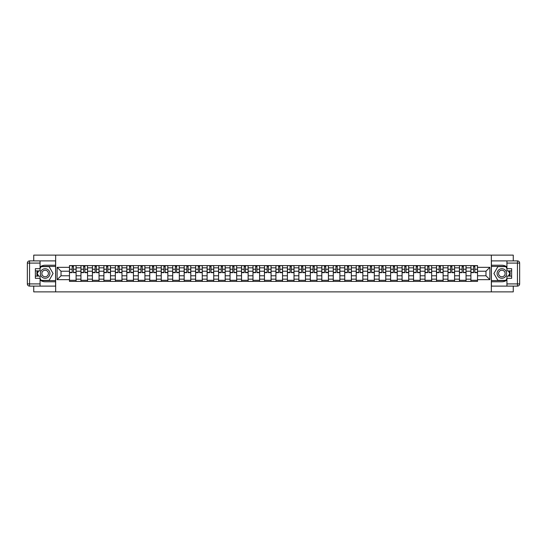 <?xml version="1.0" encoding="UTF-8"?>
<svg xmlns="http://www.w3.org/2000/svg" width="547" height="547" viewBox="0 0 547 547"><rect width="100%" height="100%" fill="white"/><g stroke="black" fill="none" stroke-linecap="round" stroke-linejoin="round"><path stroke-width="0.82" d="M33.743 286.108L33.743 291.879L513.257 291.879L513.257 286.108M513.257 260.892L513.257 255.121L33.743 255.121L33.743 260.892M80.949 281.404L80.949 267.839L76.095 267.839L76.095 281.404M76.095 267.839L76.095 265.596M80.949 267.839L80.949 265.596M87.561 265.596L87.561 281.404M92.416 281.404L92.416 265.596M99.034 265.596L99.034 281.404M103.889 281.404L103.889 265.596M110.501 265.596L110.501 281.404M115.355 281.404L115.355 265.596M121.974 265.596L121.974 281.404M126.822 281.404L126.822 265.596M133.441 265.596L133.441 281.404M138.295 281.404L138.295 265.596M144.914 265.596L144.914 281.404M149.762 281.404L149.762 265.596M156.38 265.596L156.38 281.404M161.235 281.404L161.235 265.596M167.847 265.596L167.847 281.404M172.702 281.404L172.702 265.596M179.32 265.596L179.32 281.404M184.168 281.404L184.168 265.596M190.787 265.596L190.787 281.404M195.641 281.404L195.641 265.596M202.26 265.596L202.26 281.404M207.108 281.404L207.108 265.596M213.727 265.596L213.727 281.404M218.581 281.404L218.581 265.596M225.193 265.596L225.193 281.404M230.048 281.404L230.048 265.596M236.666 265.596L236.666 281.404M241.521 281.404L241.521 265.596M248.133 265.596L248.133 281.404M252.987 281.404L252.987 265.596M259.606 265.596L259.606 281.404M264.454 281.404L264.454 265.596M271.073 265.596L271.073 281.404M275.927 281.404L275.927 265.596M282.546 265.596L282.546 281.404M287.394 281.404L287.394 265.596M294.012 265.596L294.012 281.404M298.867 281.404L298.867 265.596M305.479 265.596L305.479 281.404M310.334 281.404L310.334 265.596M316.952 265.596L316.952 281.404M321.807 281.404L321.807 265.596M328.419 265.596L328.419 281.404M333.273 281.404L333.273 265.596M339.892 265.596L339.892 281.404M344.74 281.404L344.74 265.596M351.359 265.596L351.359 281.404M356.213 281.404L356.213 265.596M362.832 265.596L362.832 281.404M367.68 281.404L367.68 265.596M374.298 265.596L374.298 281.404M379.153 281.404L379.153 265.596M385.765 265.596L385.765 281.404M390.62 281.404L390.62 265.596M397.238 265.596L397.238 281.404M402.086 281.404L402.086 265.596M408.705 265.596L408.705 281.404M413.559 281.404L413.559 265.596M420.178 265.596L420.178 281.404M425.026 281.404L425.026 265.596M431.645 265.596L431.645 281.404M436.499 281.404L436.499 265.596M443.111 265.596L443.111 281.404M447.966 281.404L447.966 265.596M454.584 265.596L454.584 281.404M459.439 281.404L459.439 265.596M466.051 265.596L466.051 281.404M470.905 281.404L470.905 265.596M470.905 275.777L466.051 275.777M459.439 275.777L454.584 275.777M447.966 275.777L443.111 275.777M436.499 275.777L431.645 275.777M425.026 275.777L420.178 275.777M413.559 275.777L408.705 275.777M402.086 275.777L397.238 275.777M390.62 275.777L385.765 275.777M379.153 275.777L374.298 275.777M367.68 275.777L362.832 275.777M356.213 275.777L351.359 275.777M344.74 275.777L339.892 275.777M333.273 275.777L328.419 275.777M321.807 275.777L316.952 275.777M310.334 275.777L305.479 275.777M298.867 275.777L294.012 275.777M287.394 275.777L282.546 275.777M275.927 275.777L271.073 275.777M264.454 275.777L259.606 275.777M252.987 275.777L248.133 275.777M241.521 275.777L236.666 275.777M230.048 275.777L225.193 275.777M218.581 275.777L213.727 275.777M207.108 275.777L202.26 275.777M195.641 275.777L190.787 275.777M184.168 275.777L179.32 275.777M172.702 275.777L167.847 275.777M161.235 275.777L156.38 275.777M149.762 275.777L144.914 275.777M138.295 275.777L133.441 275.777M126.822 275.777L121.974 275.777M115.355 275.777L110.501 275.777M103.889 275.777L99.034 275.777M92.416 275.777L87.561 275.777M80.949 275.777L76.095 275.777M470.905 271.223L466.051 271.223M459.439 271.223L454.584 271.223M447.966 271.223L443.111 271.223M436.499 271.223L431.645 271.223M425.026 271.223L420.178 271.223M413.559 271.223L408.705 271.223M402.086 271.223L397.238 271.223M390.62 271.223L385.765 271.223M379.153 271.223L374.298 271.223M367.68 271.223L362.832 271.223M356.213 271.223L351.359 271.223M344.74 271.223L339.892 271.223M333.273 271.223L328.419 271.223M321.807 271.223L316.952 271.223M310.334 271.223L305.479 271.223M298.867 271.223L294.012 271.223M287.394 271.223L282.546 271.223M275.927 271.223L271.073 271.223M264.454 271.223L259.606 271.223M252.987 271.223L248.133 271.223M241.521 271.223L236.666 271.223M230.048 271.223L225.193 271.223M218.581 271.223L213.727 271.223M207.108 271.223L202.26 271.223M195.641 271.223L190.787 271.223M184.168 271.223L179.32 271.223M172.702 271.223L167.847 271.223M161.235 271.223L156.38 271.223M149.762 271.223L144.914 271.223M138.295 271.223L133.441 271.223M126.822 271.223L121.974 271.223M115.355 271.223L110.501 271.223M103.889 271.223L99.034 271.223M92.416 271.223L87.561 271.223M80.949 271.223L76.095 271.223M61.025 275.777L69.476 275.777L69.476 271.223L61.025 271.223L61.025 275.777L57.127 279.674L57.127 267.326L69.476 267.326L69.476 271.223M477.524 271.223L477.524 275.777L485.975 275.777L485.975 271.223L477.524 271.223L477.524 265.596L69.476 265.596L69.476 267.326M477.524 267.326L489.873 267.326L489.873 279.674L477.524 279.674L477.524 275.777M69.476 275.777L69.476 281.404L477.524 281.404L477.524 279.674M69.476 279.674L57.127 279.674M491.343 291.879L491.343 255.121M55.657 291.879L55.657 255.121M76.095 280.303L69.476 280.303M72.163 266.697L73.414 266.697M87.561 280.303L80.949 280.303M83.629 266.697L84.881 266.697M99.034 280.303L92.416 280.303M95.103 266.697L96.347 266.697M110.501 280.303L103.889 280.303M106.569 266.697L107.821 266.697M121.974 280.303L115.355 280.303M118.036 266.697L119.287 266.697M133.441 280.303L126.822 280.303M129.509 266.697L130.76 266.697M144.914 280.303L138.295 280.303M140.976 266.697L142.227 266.697M156.38 280.303L149.762 280.303M152.449 266.697L153.693 266.697M167.847 280.303L161.235 280.303M163.915 266.697L165.167 266.697M179.32 280.303L172.702 280.303M175.389 266.697L176.633 266.697M190.787 280.303L184.168 280.303M186.855 266.697L188.106 266.697M202.26 280.303L195.641 280.303M198.322 266.697L199.573 266.697M213.727 280.303L207.108 280.303M209.795 266.697L211.046 266.697M225.193 280.303L218.581 280.303M221.262 266.697L222.513 266.697M236.666 280.303L230.048 280.303M232.735 266.697L233.979 266.697M248.133 280.303L241.521 280.303M244.201 266.697L245.453 266.697M259.606 280.303L252.987 280.303M255.668 266.697L256.919 266.697M271.073 280.303L264.454 280.303M267.141 266.697L268.392 266.697M282.546 280.303L275.927 280.303M278.608 266.697L279.859 266.697M294.012 280.303L287.394 280.303M290.081 266.697L291.332 266.697M305.479 280.303L298.867 280.303M301.547 266.697L302.799 266.697M316.952 280.303L310.334 280.303M313.021 266.697L314.265 266.697M328.419 280.303L321.807 280.303M324.487 266.697L325.738 266.697M339.892 280.303L333.273 280.303M335.954 266.697L337.205 266.697M351.359 280.303L344.74 280.303M347.427 266.697L348.678 266.697M362.832 280.303L356.213 280.303M358.894 266.697L360.145 266.697M374.298 280.303L367.68 280.303M370.367 266.697L371.611 266.697M385.765 280.303L379.153 280.303M381.833 266.697L383.085 266.697M397.238 280.303L390.62 280.303M393.307 266.697L394.551 266.697M408.705 280.303L402.086 280.303M404.773 266.697L406.024 266.697M420.178 280.303L413.559 280.303M416.24 266.697L417.491 266.697M431.645 280.303L425.026 280.303M427.713 266.697L428.964 266.697M443.111 280.303L436.499 280.303M439.179 266.697L440.431 266.697M454.584 280.303L447.966 280.303M450.653 266.697L451.897 266.697M466.051 280.303L459.439 280.303M462.119 266.697L463.371 266.697M477.524 280.303L470.905 280.303M473.586 266.697L474.837 266.697M57.127 267.326L61.025 271.223M485.975 275.777L489.873 279.674M485.975 271.223L489.873 267.326M73.414 272.652L73.414 265.671L76.06 265.671L76.06 272.652L73.414 272.652M72.163 266.628L73.414 266.628M74.474 265.671L69.517 265.671L69.517 272.652L72.163 272.652L72.163 265.671L71.096 265.671M84.881 272.652L84.881 265.671L87.527 265.671L87.527 272.652L84.881 272.652M83.629 266.628L84.881 266.628M85.947 265.671L80.983 265.671L80.983 272.652L83.629 272.652L83.629 265.671L82.563 265.671M96.347 272.652L96.347 265.671L98.993 265.671L98.993 272.652L96.347 272.652M95.103 266.628L96.347 266.628M97.414 265.671L92.457 265.671L92.457 272.652L95.103 272.652L95.103 265.671L94.036 265.671M40.068 280.03A8.273 8.273 0 0 0 45.141 281.773L55.582 281.773L55.582 286.108L29.559 286.108A2.209 2.209 0 0 1 27.35 283.907L27.35 263.093A2.209 2.209 0 0 1 29.559 260.892L40.068 260.892L40.068 270.888L35.364 270.888M40.068 260.892L55.582 260.892L55.582 265.227L45.141 265.227A8.273 8.273 0 0 0 40.068 266.97M37.292 270.888A8.273 8.273 0 0 0 37.292 276.112M55.582 281.773L55.582 265.227M35.364 276.112L40.068 276.112L40.068 286.108M40.068 268.686L35.364 268.686L35.364 278.314L40.068 278.314M55.582 266.403L41.046 266.403L40.068 268.098M40.068 278.902L41.046 280.597L55.582 280.597M38.454 270.888L36.95 273.5L38.454 276.112M506.932 266.97A8.273 8.273 0 0 0 501.859 265.227L491.418 265.227L491.418 260.892L517.441 260.892A2.209 2.209 0 0 1 519.65 263.093L519.65 283.907A2.209 2.209 0 0 1 517.441 286.108L506.932 286.108L506.932 276.112L511.636 276.112M506.932 286.108L491.418 286.108L491.418 281.773L501.859 281.773A8.273 8.273 0 0 0 506.932 280.03M509.708 276.112A8.273 8.273 0 0 0 509.708 270.888M491.418 265.227L491.418 281.773M511.636 270.888L506.932 270.888L506.932 260.892M506.932 278.314L511.636 278.314L511.636 268.686L506.932 268.686M491.418 280.597L505.954 280.597L506.932 278.902M506.932 268.098L505.954 266.403L491.418 266.403M508.546 276.112L510.05 273.5L508.546 270.888M40.362 273.5A4.779 4.779 0 0 0 45.141 278.279A4.779 4.779 0 0 0 49.921 273.5A4.779 4.779 0 0 0 45.141 268.721A4.779 4.779 0 0 0 40.362 273.5M41.873 273.5A3.268 3.268 0 0 0 45.141 276.768A3.268 3.268 0 0 0 48.416 273.5A3.268 3.268 0 0 0 45.141 270.232A3.268 3.268 0 0 0 41.873 273.5M40.068 268.536L41.175 266.628L49.114 266.628L53.08 273.5L49.114 280.372L41.175 280.372L40.068 278.464M38.714 276.112L37.203 273.5L38.714 270.888M497.079 273.5A4.779 4.779 0 0 0 501.859 278.279A4.779 4.779 0 0 0 506.638 273.5A4.779 4.779 0 0 0 501.859 268.721A4.779 4.779 0 0 0 497.079 273.5M498.584 273.5A3.268 3.268 0 0 0 501.859 276.768A3.268 3.268 0 0 0 505.127 273.5A3.268 3.268 0 0 0 501.859 270.232A3.268 3.268 0 0 0 498.584 273.5M506.932 278.464L505.825 280.372L497.886 280.372L493.92 273.5L497.886 266.628L505.825 266.628L506.932 268.536M508.286 270.888L509.797 273.5L508.286 276.112M107.821 272.652L107.821 265.671L110.467 265.671L110.467 272.652L107.821 272.652M106.569 266.628L107.821 266.628M108.887 265.671L103.923 265.671L103.923 272.652L106.569 272.652L106.569 265.671L105.503 265.671M119.287 272.652L119.287 265.671L121.933 265.671L121.933 272.652L119.287 272.652M118.036 266.628L119.287 266.628M120.354 265.671L115.39 265.671L115.39 272.652L118.036 272.652L118.036 265.671L116.976 265.671M130.76 272.652L130.76 265.671L133.406 265.671L133.406 272.652L130.76 272.652M129.509 266.628L130.76 266.628M131.827 265.671L126.863 265.671L126.863 272.652L129.509 272.652L129.509 265.671L128.442 265.671M142.227 272.652L142.227 265.671L144.873 265.671L144.873 272.652L142.227 272.652M140.976 266.628L142.227 266.628M143.293 265.671L138.329 265.671L138.329 272.652L140.976 272.652L140.976 265.671L139.909 265.671M153.693 272.652L153.693 265.671L156.346 265.671L156.346 272.652L153.693 272.652M152.449 266.628L153.693 266.628M154.76 265.671L149.803 265.671L149.803 272.652L152.449 272.652L152.449 265.671L151.382 265.671M165.167 272.652L165.167 265.671L167.813 265.671L167.813 272.652L165.167 272.652M163.915 266.628L165.167 266.628M166.233 265.671L161.269 265.671L161.269 272.652L163.915 272.652L163.915 265.671L162.849 265.671M176.633 272.652L176.633 265.671L179.279 265.671L179.279 272.652L176.633 272.652M175.389 266.628L176.633 266.628M177.7 265.671L172.736 265.671L172.736 272.652L175.389 272.652L175.389 265.671L174.322 265.671M188.106 272.652L188.106 265.671L190.753 265.671L190.753 272.652L188.106 272.652M186.855 266.628L188.106 266.628M189.173 265.671L184.209 265.671L184.209 272.652L186.855 272.652L186.855 265.671L185.789 265.671M199.573 272.652L199.573 265.671L202.219 265.671L202.219 272.652L199.573 272.652M198.322 266.628L199.573 266.628M200.64 265.671L195.676 265.671L195.676 272.652L198.322 272.652L198.322 265.671L197.255 265.671M211.046 272.652L211.046 265.671L213.692 265.671L213.692 272.652L211.046 272.652M209.795 266.628L211.046 266.628M212.113 265.671L207.149 265.671L207.149 272.652L209.795 272.652L209.795 265.671L208.728 265.671M222.513 272.652L222.513 265.671L225.159 265.671L225.159 272.652L222.513 272.652M221.262 266.628L222.513 266.628M223.579 265.671L218.615 265.671L218.615 272.652L221.262 272.652L221.262 265.671L220.195 265.671M233.979 272.652L233.979 265.671L236.632 265.671L236.632 272.652L233.979 272.652M232.735 266.628L233.979 266.628M235.046 265.671L230.089 265.671L230.089 272.652L232.735 272.652L232.735 265.671L231.668 265.671M245.453 272.652L245.453 265.671L248.099 265.671L248.099 272.652L245.453 272.652M244.201 266.628L245.453 266.628M246.519 265.671L241.555 265.671L241.555 272.652L244.201 272.652L244.201 265.671L243.135 265.671M256.919 272.652L256.919 265.671L259.565 265.671L259.565 272.652L256.919 272.652M255.668 266.628L256.919 266.628M257.986 265.671L253.022 265.671L253.022 272.652L255.668 272.652L255.668 265.671L254.608 265.671M268.392 272.652L268.392 265.671L271.038 265.671L271.038 272.652L268.392 272.652M267.141 266.628L268.392 266.628M269.459 265.671L264.495 265.671L264.495 272.652L267.141 272.652L267.141 265.671L266.074 265.671M279.859 272.652L279.859 265.671L282.505 265.671L282.505 272.652L279.859 272.652M278.608 266.628L279.859 266.628M280.926 265.671L275.962 265.671L275.962 272.652L278.608 272.652L278.608 265.671L277.541 265.671M291.332 272.652L291.332 265.671L293.978 265.671L293.978 272.652L291.332 272.652M290.081 266.628L291.332 266.628M292.392 265.671L287.435 265.671L287.435 272.652L290.081 272.652L290.081 265.671L289.014 265.671M302.799 272.652L302.799 265.671L305.445 265.671L305.445 272.652L302.799 272.652M301.547 266.628L302.799 266.628M303.865 265.671L298.901 265.671L298.901 272.652L301.547 272.652L301.547 265.671L300.481 265.671M314.265 272.652L314.265 265.671L316.911 265.671L316.911 272.652L314.265 272.652M313.021 266.628L314.265 266.628M315.332 265.671L310.368 265.671L310.368 272.652L313.021 272.652L313.021 265.671L311.954 265.671M325.738 272.652L325.738 265.671L328.385 265.671L328.385 272.652L325.738 272.652M324.487 266.628L325.738 266.628M326.805 265.671L321.841 265.671L321.841 272.652L324.487 272.652L324.487 265.671L323.421 265.671M337.205 272.652L337.205 265.671L339.851 265.671L339.851 272.652L337.205 272.652M335.954 266.628L337.205 266.628M338.272 265.671L333.308 265.671L333.308 272.652L335.954 272.652L335.954 265.671L334.887 265.671M348.678 272.652L348.678 265.671L351.324 265.671L351.324 272.652L348.678 272.652M347.427 266.628L348.678 266.628M349.745 265.671L344.781 265.671L344.781 272.652L347.427 272.652L347.427 265.671L346.36 265.671M360.145 272.652L360.145 265.671L362.791 265.671L362.791 272.652L360.145 272.652M358.894 266.628L360.145 266.628M361.211 265.671L356.247 265.671L356.247 272.652L358.894 272.652L358.894 265.671L357.827 265.671M371.611 272.652L371.611 265.671L374.264 265.671L374.264 272.652L371.611 272.652M370.367 266.628L371.611 266.628M372.678 265.671L367.721 265.671L367.721 272.652L370.367 272.652L370.367 265.671L369.3 265.671M383.085 272.652L383.085 265.671L385.731 265.671L385.731 272.652L383.085 272.652M381.833 266.628L383.085 266.628M384.151 265.671L379.187 265.671L379.187 272.652L381.833 272.652L381.833 265.671L380.767 265.671M394.551 272.652L394.551 265.671L397.197 265.671L397.197 272.652L394.551 272.652M393.307 266.628L394.551 266.628M395.618 265.671L390.654 265.671L390.654 272.652L393.307 272.652L393.307 265.671L392.24 265.671M406.024 272.652L406.024 265.671L408.671 265.671L408.671 272.652L406.024 272.652M404.773 266.628L406.024 266.628M407.091 265.671L402.127 265.671L402.127 272.652L404.773 272.652L404.773 265.671L403.707 265.671M417.491 272.652L417.491 265.671L420.137 265.671L420.137 272.652L417.491 272.652M416.24 266.628L417.491 266.628M418.558 265.671L413.594 265.671L413.594 272.652L416.24 272.652L416.24 265.671L415.173 265.671M428.964 272.652L428.964 265.671L431.61 265.671L431.61 272.652L428.964 272.652M427.713 266.628L428.964 266.628M430.024 265.671L425.067 265.671L425.067 272.652L427.713 272.652L427.713 265.671L426.646 265.671M440.431 272.652L440.431 265.671L443.077 265.671L443.077 272.652L440.431 272.652M439.179 266.628L440.431 266.628M441.497 265.671L436.533 265.671L436.533 272.652L439.179 272.652L439.179 265.671L438.113 265.671M451.897 272.652L451.897 265.671L454.543 265.671L454.543 272.652L451.897 272.652M450.653 266.628L451.897 266.628M452.964 265.671L448.007 265.671L448.007 272.652L450.653 272.652L450.653 265.671L449.586 265.671M463.371 272.652L463.371 265.671L466.017 265.671L466.017 272.652L463.371 272.652M462.119 266.628L463.371 266.628M464.437 265.671L459.473 265.671L459.473 272.652L462.119 272.652L462.119 265.671L461.053 265.671M474.837 272.652L474.837 265.671L477.483 265.671L477.483 272.652L474.837 272.652M473.586 266.628L474.837 266.628M475.904 265.671L470.94 265.671L470.94 272.652L473.586 272.652L473.586 265.671L472.526 265.671M459.439 267.839L454.584 267.839M447.966 267.839L443.111 267.839M436.499 267.839L431.645 267.839M425.026 267.839L420.178 267.839M413.559 267.839L408.705 267.839M402.086 267.839L397.238 267.839M390.62 267.839L385.765 267.839M379.153 267.839L374.298 267.839M367.68 267.839L362.832 267.839M356.213 267.839L351.359 267.839M344.74 267.839L339.892 267.839M333.273 267.839L328.419 267.839M321.807 267.839L316.952 267.839M310.334 267.839L305.479 267.839M298.867 267.839L294.012 267.839M287.394 267.839L282.546 267.839M275.927 267.839L271.073 267.839M264.454 267.839L259.606 267.839M252.987 267.839L248.133 267.839M241.521 267.839L236.666 267.839M230.048 267.839L225.193 267.839M218.581 267.839L213.727 267.839M207.108 267.839L202.26 267.839M195.641 267.839L190.787 267.839M184.168 267.839L179.32 267.839M172.702 267.839L167.847 267.839M161.235 267.839L156.38 267.839M149.762 267.839L144.914 267.839M138.295 267.839L133.441 267.839M126.822 267.839L121.974 267.839M115.355 267.839L110.501 267.839M103.889 267.839L99.034 267.839M92.416 267.839L87.561 267.839M470.905 267.839L466.051 267.839M459.439 279.161L454.584 279.161M447.966 279.161L443.111 279.161M436.499 279.161L431.645 279.161M425.026 279.161L420.178 279.161M413.559 279.161L408.705 279.161M402.086 279.161L397.238 279.161M390.62 279.161L385.765 279.161M379.153 279.161L374.298 279.161M367.68 279.161L362.832 279.161M356.213 279.161L351.359 279.161M344.74 279.161L339.892 279.161M333.273 279.161L328.419 279.161M321.807 279.161L316.952 279.161M310.334 279.161L305.479 279.161M298.867 279.161L294.012 279.161M287.394 279.161L282.546 279.161M275.927 279.161L271.073 279.161M264.454 279.161L259.606 279.161M252.987 279.161L248.133 279.161M241.521 279.161L236.666 279.161M230.048 279.161L225.193 279.161M218.581 279.161L213.727 279.161M207.108 279.161L202.26 279.161M195.641 279.161L190.787 279.161M184.168 279.161L179.32 279.161M172.702 279.161L167.847 279.161M161.235 279.161L156.38 279.161M149.762 279.161L144.914 279.161M138.295 279.161L133.441 279.161M126.822 279.161L121.974 279.161M115.355 279.161L110.501 279.161M103.889 279.161L99.034 279.161M92.416 279.161L87.561 279.161M80.949 279.161L76.095 279.161M470.905 279.161L466.051 279.161M73.414 272.399L76.06 272.399M73.414 269.24L76.06 269.24M69.517 272.399L72.163 272.399M69.517 269.24L72.163 269.24M84.881 272.399L87.527 272.399M84.881 269.24L87.527 269.24M80.983 272.399L83.629 272.399M80.983 269.24L83.629 269.24M96.347 272.399L98.993 272.399M96.347 269.24L98.993 269.24M92.457 272.399L95.103 272.399M92.457 269.24L95.103 269.24M40.068 263.093L29.559 263.093L29.559 283.907L40.068 283.907M27.35 263.093L29.559 263.093L29.559 260.892M29.559 286.108L29.559 283.907L27.35 283.907M506.932 283.907L517.441 283.907L517.441 263.093L506.932 263.093M519.65 283.907L517.441 283.907L517.441 286.108M517.441 260.892L517.441 263.093L519.65 263.093M107.821 272.399L110.467 272.399M107.821 269.24L110.467 269.24M103.923 272.399L106.569 272.399M103.923 269.24L106.569 269.24M119.287 272.399L121.933 272.399M119.287 269.24L121.933 269.24M115.39 272.399L118.036 272.399M115.39 269.24L118.036 269.24M130.76 272.399L133.406 272.399M130.76 269.24L133.406 269.24M126.863 272.399L129.509 272.399M126.863 269.24L129.509 269.24M142.227 272.399L144.873 272.399M142.227 269.24L144.873 269.24M138.329 272.399L140.976 272.399M138.329 269.24L140.976 269.24M153.693 272.399L156.346 272.399M153.693 269.24L156.346 269.24M149.803 272.399L152.449 272.399M149.803 269.24L152.449 269.24M165.167 272.399L167.813 272.399M165.167 269.24L167.813 269.24M161.269 272.399L163.915 272.399M161.269 269.24L163.915 269.24M176.633 272.399L179.279 272.399M176.633 269.24L179.279 269.24M172.736 272.399L175.389 272.399M172.736 269.24L175.389 269.24M188.106 272.399L190.753 272.399M188.106 269.24L190.753 269.24M184.209 272.399L186.855 272.399M184.209 269.24L186.855 269.24M199.573 272.399L202.219 272.399M199.573 269.24L202.219 269.24M195.676 272.399L198.322 272.399M195.676 269.24L198.322 269.24M211.046 272.399L213.692 272.399M211.046 269.24L213.692 269.24M207.149 272.399L209.795 272.399M207.149 269.24L209.795 269.24M222.513 272.399L225.159 272.399M222.513 269.24L225.159 269.24M218.615 272.399L221.262 272.399M218.615 269.24L221.262 269.24M233.979 272.399L236.632 272.399M233.979 269.24L236.632 269.24M230.089 272.399L232.735 272.399M230.089 269.24L232.735 269.24M245.453 272.399L248.099 272.399M245.453 269.24L248.099 269.24M241.555 272.399L244.201 272.399M241.555 269.24L244.201 269.24M256.919 272.399L259.565 272.399M256.919 269.24L259.565 269.24M253.022 272.399L255.668 272.399M253.022 269.24L255.668 269.24M268.392 272.399L271.038 272.399M268.392 269.24L271.038 269.24M264.495 272.399L267.141 272.399M264.495 269.24L267.141 269.24M279.859 272.399L282.505 272.399M279.859 269.24L282.505 269.24M275.962 272.399L278.608 272.399M275.962 269.24L278.608 269.24M291.332 272.399L293.978 272.399M291.332 269.24L293.978 269.24M287.435 272.399L290.081 272.399M287.435 269.24L290.081 269.24M302.799 272.399L305.445 272.399M302.799 269.24L305.445 269.24M298.901 272.399L301.547 272.399M298.901 269.24L301.547 269.24M314.265 272.399L316.911 272.399M314.265 269.24L316.911 269.24M310.368 272.399L313.021 272.399M310.368 269.24L313.021 269.24M325.738 272.399L328.385 272.399M325.738 269.24L328.385 269.24M321.841 272.399L324.487 272.399M321.841 269.24L324.487 269.24M337.205 272.399L339.851 272.399M337.205 269.24L339.851 269.24M333.308 272.399L335.954 272.399M333.308 269.24L335.954 269.24M348.678 272.399L351.324 272.399M348.678 269.24L351.324 269.24M344.781 272.399L347.427 272.399M344.781 269.24L347.427 269.24M360.145 272.399L362.791 272.399M360.145 269.24L362.791 269.24M356.247 272.399L358.894 272.399M356.247 269.24L358.894 269.24M371.611 272.399L374.264 272.399M371.611 269.24L374.264 269.24M367.721 272.399L370.367 272.399M367.721 269.24L370.367 269.24M383.085 272.399L385.731 272.399M383.085 269.24L385.731 269.24M379.187 272.399L381.833 272.399M379.187 269.24L381.833 269.24M394.551 272.399L397.197 272.399M394.551 269.24L397.197 269.24M390.654 272.399L393.307 272.399M390.654 269.24L393.307 269.24M406.024 272.399L408.671 272.399M406.024 269.24L408.671 269.24M402.127 272.399L404.773 272.399M402.127 269.24L404.773 269.24M417.491 272.399L420.137 272.399M417.491 269.24L420.137 269.24M413.594 272.399L416.24 272.399M413.594 269.24L416.24 269.24M428.964 272.399L431.61 272.399M428.964 269.24L431.61 269.24M425.067 272.399L427.713 272.399M425.067 269.24L427.713 269.24M440.431 272.399L443.077 272.399M440.431 269.24L443.077 269.24M436.533 272.399L439.179 272.399M436.533 269.24L439.179 269.24M451.897 272.399L454.543 272.399M451.897 269.24L454.543 269.24M448.007 272.399L450.653 272.399M448.007 269.24L450.653 269.24M463.371 272.399L466.017 272.399M463.371 269.24L466.017 269.24M459.473 272.399L462.119 272.399M459.473 269.24L462.119 269.24M474.837 272.399L477.483 272.399M474.837 269.24L477.483 269.24M470.94 272.399L473.586 272.399M470.94 269.24L473.586 269.24"/></g></svg>
